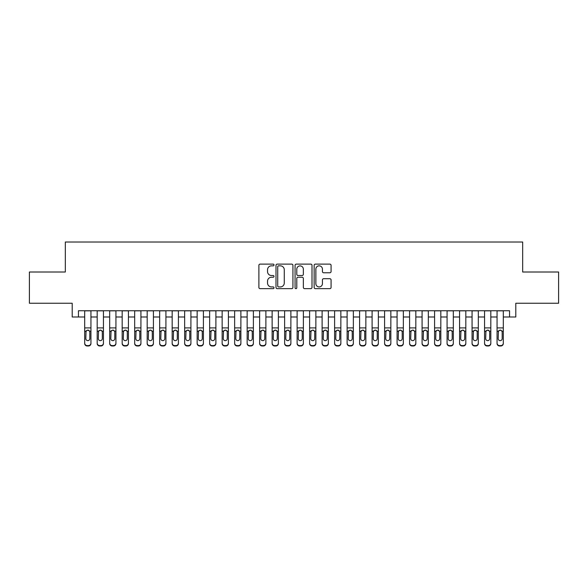 <?xml version="1.0" encoding="UTF-8"?>
<svg xmlns="http://www.w3.org/2000/svg" width="588" height="588" viewBox="0 0 588 588"><rect width="100%" height="100%" fill="white"/><g stroke="black" fill="none" stroke-linecap="round" stroke-linejoin="round"><path stroke-width="0.88" d="M274.008 264.975A0.86 0.86 0 0 0 273.148 264.115L260.116 264.115A1.227 1.227 0 0 0 258.889 265.342L258.889 287.422A1.227 1.227 0 0 0 260.116 288.649L273.148 288.649A0.86 0.86 0 0 0 274.008 287.789A0.86 0.86 0 0 0 273.148 286.929L271.465 286.929A3.925 3.925 0 0 1 267.54 283.004L267.54 281.167A3.925 3.925 0 0 1 271.465 277.242L273.148 277.242A0.86 0.86 0 0 0 274.008 276.382A0.86 0.86 0 0 0 273.148 275.522L271.465 275.522A3.925 3.925 0 0 1 267.54 271.597L267.54 269.76A3.925 3.925 0 0 1 271.465 265.835L273.148 265.835A0.86 0.86 0 0 0 274.008 264.975M329.846 272.766A1.227 1.227 0 0 0 331.073 271.538L331.073 265.342A1.227 1.227 0 0 0 329.846 264.115L315.374 264.115A1.227 1.227 0 0 0 314.146 265.342L314.146 287.422A1.227 1.227 0 0 0 315.374 288.649L329.846 288.649A1.227 1.227 0 0 0 331.073 287.422L331.073 279.939A1.227 1.227 0 0 0 329.846 278.712L323.65 278.712A1.227 1.227 0 0 0 322.422 279.939L322.422 283.651A3.278 3.278 0 0 1 319.144 286.929A3.278 3.278 0 0 1 315.866 283.651L315.866 269.113A3.278 3.278 0 0 1 319.144 265.835A3.278 3.278 0 0 1 322.422 269.113L322.422 271.538A1.227 1.227 0 0 0 323.65 272.766L329.846 272.766M78.447 316.991L78.447 310.743L509.553 310.743L509.553 316.991L515.801 316.991L515.801 303.246L558.6 303.246L558.6 272.009L522.673 272.009L522.673 242.021L65.327 242.021L65.327 272.009L29.4 272.009L29.4 303.246L72.199 303.246L72.199 316.991L84.694 316.991M292.927 265.342A1.227 1.227 0 0 0 291.699 264.115L277.227 264.115A1.227 1.227 0 0 0 276 265.342L276 287.422A1.227 1.227 0 0 0 277.227 288.649L291.699 288.649A1.227 1.227 0 0 0 292.927 287.422L292.927 265.342M296.301 264.115L310.773 264.115A1.227 1.227 0 0 1 312 265.342L312 287.422A1.227 1.227 0 0 1 310.773 288.649L304.577 288.649A1.227 1.227 0 0 1 303.349 287.422L303.349 278.469A1.227 1.227 0 0 0 302.129 277.242L298.02 277.242A1.227 1.227 0 0 0 296.793 278.469L296.793 287.789A0.86 0.86 0 0 1 295.933 288.649A0.86 0.86 0 0 1 295.073 287.789L295.073 265.342A1.227 1.227 0 0 1 296.301 264.115M90.942 316.991L97.189 316.991M103.437 316.991L109.684 316.991M115.932 316.991L122.179 316.991M128.427 316.991L134.674 316.991M140.929 316.991L147.176 316.991M153.424 316.991L159.671 316.991M165.919 316.991L172.166 316.991M178.414 316.991L184.661 316.991M190.909 316.991L197.156 316.991M203.404 316.991L209.651 316.991M215.899 316.991L222.146 316.991M228.394 316.991L234.641 316.991M240.889 316.991L247.144 316.991M253.391 316.991L259.639 316.991M265.886 316.991L272.134 316.991M278.381 316.991L284.629 316.991M290.876 316.991L297.124 316.991M303.371 316.991L309.619 316.991M315.866 316.991L322.114 316.991M328.361 316.991L334.609 316.991M340.856 316.991L347.111 316.991M353.359 316.991L359.606 316.991M365.854 316.991L372.101 316.991M378.349 316.991L384.596 316.991M390.844 316.991L397.091 316.991M403.339 316.991L409.586 316.991M415.834 316.991L422.081 316.991M428.329 316.991L434.576 316.991M440.824 316.991L447.071 316.991M453.326 316.991L459.573 316.991M465.821 316.991L472.068 316.991M478.316 316.991L484.563 316.991M490.811 316.991L497.058 316.991M503.306 316.991L509.553 316.991M278.58 265.835A0.86 0.86 0 0 0 277.72 266.687L277.72 286.069A0.86 0.86 0 0 0 278.58 286.929L280.351 286.929A3.925 3.925 0 0 0 284.276 283.004L284.276 269.76A3.925 3.925 0 0 0 280.351 265.835L278.58 265.835M303.349 269.172A3.278 3.278 0 0 0 300.071 265.894A3.278 3.278 0 0 0 296.793 269.172L296.793 274.295A1.227 1.227 0 0 0 298.02 275.522L302.129 275.522A1.227 1.227 0 0 0 303.349 274.295L303.349 269.172M84.694 331.536L84.694 343.113A2.499 2.477 -0 0 0 87.193 345.59L88.443 345.59A2.499 2.477 -0 0 0 90.942 343.113L90.942 343.502A2.499 2.477 180 0 1 88.443 345.979L88.443 345.59M89.817 338.651L89.817 332.066L89.817 338.651A1.999 1.985 180 0 1 87.818 340.636A1.999 1.985 180 0 0 89.817 338.651M85.819 339.041L85.819 338.651A1.999 1.985 180 0 0 87.818 340.636M86.774 330.353L85.819 331.911M88.862 330.353L87.818 330.059L89.597 331.147L89.817 332.066M90.942 310.743L90.942 343.113M84.694 310.743L84.694 343.113M87.193 345.59L87.193 345.979L88.443 345.979M87.193 345.979A2.499 2.477 180 0 1 84.694 343.502M84.694 331.147L86.039 331.147L85.819 338.651M86.039 331.147L87.818 330.059M97.189 331.536L97.189 343.502A2.499 2.477 180 0 0 99.688 345.979L100.938 345.979L100.938 345.59A2.499 2.477 -0 0 0 103.437 343.113L103.437 343.502A2.499 2.477 180 0 1 100.938 345.979M102.312 338.651L102.312 332.066L102.312 338.651A1.999 1.985 180 0 1 100.313 340.636A1.999 1.985 180 0 0 102.312 338.651M98.314 339.041L98.314 338.651A1.999 1.985 180 0 0 100.313 340.636M99.269 330.353L98.314 331.911M101.356 330.353L100.313 330.059L102.091 331.147L102.312 332.066M109.684 331.536L109.684 343.502A2.499 2.477 180 0 0 112.183 345.979L113.433 345.979L113.433 345.59A2.499 2.477 -0 0 0 115.932 343.113L115.932 343.502A2.499 2.477 180 0 1 113.433 345.979M114.807 338.651L114.807 332.066L114.807 338.651A1.999 1.985 180 0 1 112.808 340.636A1.999 1.985 180 0 0 114.807 338.651M110.809 339.041L110.809 338.651A1.999 1.985 180 0 0 112.808 340.636M111.764 330.353L110.809 331.911M113.852 330.353L112.808 330.059L114.587 331.147L114.807 332.066M122.179 331.536L122.179 343.502A2.499 2.477 180 0 0 124.678 345.979L125.928 345.979L125.928 345.59A2.499 2.477 -0 0 0 128.427 343.113L128.427 343.502A2.499 2.477 180 0 1 125.928 345.979M127.302 338.651L127.302 332.066L127.302 338.651A1.999 1.985 180 0 1 125.303 340.636A1.999 1.985 180 0 0 127.302 338.651M123.304 339.041L123.304 338.651A1.999 1.985 180 0 0 125.303 340.636M124.259 330.353L123.304 331.911M126.347 330.353L125.303 330.059L127.082 331.147L127.302 332.066M134.674 331.536L134.674 343.502A2.499 2.477 180 0 0 137.18 345.979L138.43 345.979L138.43 345.59A2.499 2.477 -0 0 0 140.929 343.113L140.929 343.502A2.499 2.477 180 0 1 138.43 345.979M139.804 338.651L139.804 332.066L139.804 338.651A1.999 1.985 180 0 1 137.805 340.636A1.999 1.985 180 0 0 139.804 338.651M135.806 339.041L135.806 338.651A1.999 1.985 180 0 0 137.805 340.636M136.761 330.353L135.806 331.911M138.841 330.353L137.805 330.059L139.577 331.147L139.804 332.066M103.437 310.743L103.437 343.502M97.189 310.743L97.189 343.113A2.499 2.477 -0 0 0 99.688 345.59L100.938 345.59M99.688 345.59L99.688 345.979A2.499 2.477 180 0 1 97.189 343.502L97.189 343.113L97.189 343.502M97.189 331.147L98.534 331.147L98.314 338.651M98.534 331.147L100.313 330.059M115.932 310.743L115.932 343.502M109.684 310.743L109.684 343.113A2.499 2.477 -0 0 0 112.183 345.59L113.433 345.59M112.183 345.59L112.183 345.979A2.499 2.477 180 0 1 109.684 343.502L109.684 343.113L109.684 343.502M109.684 331.147L111.029 331.147L110.809 338.651M111.029 331.147L112.808 330.059M128.427 310.743L128.427 343.502M122.179 310.743L122.179 343.113A2.499 2.477 -0 0 0 124.678 345.59L125.928 345.59M124.678 345.59L124.678 345.979A2.499 2.477 180 0 1 122.179 343.502L122.179 343.113L122.179 343.502M122.179 331.147L123.531 331.147L123.304 338.651M123.531 331.147L125.303 330.059M140.929 310.743L140.929 343.502M134.674 310.743L134.674 343.113A2.499 2.477 -0 0 0 137.18 345.59L138.43 345.59M137.18 345.59L137.18 345.979A2.499 2.477 180 0 1 134.674 343.502L134.674 343.113L134.674 343.502M134.674 331.147L136.026 331.147L135.806 338.651M136.026 331.147L137.805 330.059M147.176 331.536L147.176 343.502A2.499 2.477 180 0 0 149.675 345.979L150.925 345.979L150.925 345.59A2.499 2.477 -0 0 0 153.424 343.113L153.424 343.502A2.499 2.477 180 0 1 150.925 345.979M152.299 338.651L152.299 332.066L152.299 338.651A1.999 1.985 180 0 1 150.3 340.636A1.999 1.985 180 0 0 152.299 338.651M148.301 339.041L148.301 338.651A1.999 1.985 180 0 0 150.3 340.636M149.256 330.353L148.301 331.911M151.344 330.353L150.3 330.059L152.079 331.147L152.299 332.066M153.424 310.743L153.424 343.502M147.176 310.743L147.176 343.113A2.499 2.477 -0 0 0 149.675 345.59L150.925 345.59M149.675 345.59L149.675 345.979A2.499 2.477 180 0 1 147.176 343.502L147.176 343.113L147.176 343.502M147.176 331.147L148.521 331.147L148.301 338.651M148.521 331.147L150.3 330.059M159.671 331.536L159.671 343.502A2.499 2.477 180 0 0 162.17 345.979L163.42 345.979L163.42 345.59A2.499 2.477 -0 0 0 165.919 343.113L165.919 343.502A2.499 2.477 180 0 1 163.42 345.979M164.794 338.651L164.794 332.066L164.794 338.651A1.999 1.985 180 0 1 162.795 340.636A1.999 1.985 180 0 0 164.794 338.651M160.796 339.041L160.796 338.651A1.999 1.985 180 0 0 162.795 340.636M161.751 330.353L160.796 331.911M163.839 330.353L162.795 330.059L164.574 331.147L164.794 332.066M165.919 310.743L165.919 343.502M159.671 310.743L159.671 343.113A2.499 2.477 -0 0 0 162.17 345.59L163.42 345.59M162.17 345.59L162.17 345.979A2.499 2.477 180 0 1 159.671 343.502L159.671 343.113L159.671 343.502M159.671 331.147L161.016 331.147L160.796 338.651M161.016 331.147L162.795 330.059M172.166 331.536L172.166 343.502A2.499 2.477 180 0 0 174.665 345.979L175.915 345.979L175.915 345.59A2.499 2.477 -0 0 0 178.414 343.113L178.414 343.502A2.499 2.477 180 0 1 175.915 345.979M177.289 338.651L177.289 332.066L177.289 338.651A1.999 1.985 180 0 1 175.29 340.636A1.999 1.985 180 0 0 177.289 338.651M173.291 339.041L173.291 338.651A1.999 1.985 180 0 0 175.29 340.636M174.246 330.353L173.291 331.911M176.334 330.353L175.29 330.059L177.069 331.147L177.289 332.066M178.414 310.743L178.414 343.502M172.166 310.743L172.166 343.113A2.499 2.477 -0 0 0 174.665 345.59L175.915 345.59M174.665 345.59L174.665 345.979A2.499 2.477 180 0 1 172.166 343.502L172.166 343.113L172.166 343.502M172.166 331.147L173.511 331.147L173.291 338.651M173.511 331.147L175.29 330.059M184.661 331.536L184.661 343.502A2.499 2.477 180 0 0 187.16 345.979L188.41 345.979L188.41 345.59A2.499 2.477 -0 0 0 190.909 343.113L190.909 343.502A2.499 2.477 180 0 1 188.41 345.979M189.784 338.651L189.784 332.066L189.784 338.651A1.999 1.985 180 0 1 187.785 340.636A1.999 1.985 180 0 0 189.784 338.651M185.786 339.041L185.786 338.651A1.999 1.985 180 0 0 187.785 340.636M186.741 330.353L185.786 331.911M188.829 330.353L187.785 330.059L189.564 331.147L189.784 332.066M190.909 310.743L190.909 343.502M184.661 310.743L184.661 343.113A2.499 2.477 -0 0 0 187.16 345.59L188.41 345.59M187.16 345.59L187.16 345.979A2.499 2.477 180 0 1 184.661 343.502L184.661 343.113L184.661 343.502M184.661 331.147L186.006 331.147L185.786 338.651M186.006 331.147L187.785 330.059M197.156 331.536L197.156 343.502A2.499 2.477 180 0 0 199.655 345.979L200.905 345.979L200.905 345.59A2.499 2.477 -0 0 0 203.404 343.113L203.404 343.502A2.499 2.477 180 0 1 200.905 345.979M202.279 338.651L202.279 332.066L202.279 338.651A1.999 1.985 180 0 1 200.28 340.636A1.999 1.985 180 0 0 202.279 338.651M198.281 339.041L198.281 338.651A1.999 1.985 180 0 0 200.28 340.636M199.236 330.353L198.281 331.911M201.324 330.353L200.28 330.059L202.059 331.147L202.279 332.066M209.651 331.536L209.651 343.502A2.499 2.477 180 0 0 212.15 345.979L213.4 345.979L213.4 345.59A2.499 2.477 -0 0 0 215.899 343.113L215.899 343.502A2.499 2.477 180 0 1 213.4 345.979M214.774 338.651L214.774 332.066L214.774 338.651A1.999 1.985 180 0 1 212.775 340.636A1.999 1.985 180 0 0 214.774 338.651M210.776 339.041L210.776 338.651A1.999 1.985 180 0 0 212.775 340.636M211.731 330.353L210.776 331.911M213.819 330.353L212.775 330.059L214.554 331.147L214.774 332.066M222.146 331.536L222.146 343.502A2.499 2.477 180 0 0 224.645 345.979L225.895 345.979L225.895 345.59A2.499 2.477 -0 0 0 228.394 343.113L228.394 343.502A2.499 2.477 180 0 1 225.895 345.979M227.269 338.651L227.269 332.066L227.269 338.651A1.999 1.985 180 0 1 225.27 340.636A1.999 1.985 180 0 0 227.269 338.651M223.271 339.041L223.271 338.651A1.999 1.985 180 0 0 225.27 340.636M224.226 330.353L223.271 331.911M226.314 330.353L225.27 330.059L227.049 331.147L227.269 332.066M234.641 331.536L234.641 343.502A2.499 2.477 180 0 0 237.14 345.979L238.39 345.979L238.39 345.59A2.499 2.477 -0 0 0 240.889 343.113L240.889 343.502A2.499 2.477 180 0 1 238.39 345.979M239.764 338.651L239.764 332.066L239.764 338.651A1.999 1.985 180 0 1 237.765 340.636A1.999 1.985 180 0 0 239.764 338.651M235.766 339.041L235.766 338.651A1.999 1.985 180 0 0 237.765 340.636M236.729 330.353L235.766 331.911M238.809 330.353L237.765 330.059L239.544 331.147L239.764 332.066M247.144 331.536L247.144 343.502A2.499 2.477 180 0 0 249.643 345.979L250.892 345.979L250.892 345.59A2.499 2.477 -0 0 0 253.391 343.113L253.391 343.502A2.499 2.477 180 0 1 250.892 345.979M252.267 338.651L252.267 332.066L252.267 338.651A1.999 1.985 180 0 1 250.267 340.636A1.999 1.985 180 0 0 252.267 338.651M248.268 339.041L248.268 338.651A1.999 1.985 180 0 0 250.267 340.636M249.224 330.353L248.268 331.911M251.311 330.353L250.267 330.059L252.039 331.147L252.267 332.066M259.639 331.536L259.639 343.502A2.499 2.477 180 0 0 262.138 345.979L263.387 345.979L263.387 345.59A2.499 2.477 -0 0 0 265.886 343.113L265.886 343.502A2.499 2.477 180 0 1 263.387 345.979M264.762 338.651L264.762 332.066L264.762 338.651A1.999 1.985 180 0 1 262.762 340.636A1.999 1.985 180 0 0 264.762 338.651M260.763 339.041L260.763 338.651A1.999 1.985 180 0 0 262.762 340.636M261.719 330.353L260.763 331.911M263.806 330.353L262.762 330.059L264.541 331.147L264.762 332.066M272.134 331.536L272.134 343.502A2.499 2.477 180 0 0 274.633 345.979L275.882 345.979L275.882 345.59A2.499 2.477 -0 0 0 278.381 343.113L278.381 343.502A2.499 2.477 180 0 1 275.882 345.979M277.257 338.651L277.257 332.066L277.257 338.651A1.999 1.985 180 0 1 275.257 340.636A1.999 1.985 180 0 0 277.257 338.651M273.258 339.041L273.258 338.651A1.999 1.985 180 0 0 275.257 340.636M274.214 330.353L273.258 331.911M276.301 330.353L275.257 330.059L277.036 331.147L277.257 332.066M284.629 331.536L284.629 343.502A2.499 2.477 180 0 0 287.128 345.979L288.377 345.979L288.377 345.59A2.499 2.477 -0 0 0 290.876 343.113L290.876 343.502A2.499 2.477 180 0 1 288.377 345.979M289.752 338.651L289.752 332.066L289.752 338.651A1.999 1.985 180 0 1 287.752 340.636A1.999 1.985 180 0 0 289.752 338.651M285.753 339.041L285.753 338.651A1.999 1.985 180 0 0 287.752 340.636M286.709 330.353L285.753 331.911M288.796 330.353L287.752 330.059L289.531 331.147L289.752 332.066M297.124 331.536L297.124 343.502A2.499 2.477 180 0 0 299.623 345.979L300.872 345.979L300.872 345.59A2.499 2.477 -0 0 0 303.371 343.113L303.371 343.502A2.499 2.477 180 0 1 300.872 345.979M302.247 338.651L302.247 332.066L302.247 338.651A1.999 1.985 180 0 1 300.248 340.636A1.999 1.985 180 0 0 302.247 338.651M298.248 339.041L298.248 338.651A1.999 1.985 180 0 0 300.248 340.636M299.204 330.353L298.248 331.911M301.291 330.353L300.248 330.059L302.026 331.147L302.247 332.066M309.619 331.536L309.619 343.502A2.499 2.477 180 0 0 312.118 345.979L313.367 345.979L313.367 345.59A2.499 2.477 -0 0 0 315.866 343.113L315.866 343.502A2.499 2.477 180 0 1 313.367 345.979M314.742 338.651L314.742 332.066L314.742 338.651A1.999 1.985 180 0 1 312.743 340.636A1.999 1.985 180 0 0 314.742 338.651M310.743 339.041L310.743 338.651A1.999 1.985 180 0 0 312.743 340.636M311.699 330.353L310.743 331.911M313.786 330.353L312.743 330.059L314.521 331.147L314.742 332.066M322.114 331.536L322.114 343.502A2.499 2.477 180 0 0 324.613 345.979L325.862 345.979L325.862 345.59A2.499 2.477 -0 0 0 328.361 343.113L328.361 343.502A2.499 2.477 180 0 1 325.862 345.979M327.237 338.651L327.237 332.066L327.237 338.651A1.999 1.985 180 0 1 325.238 340.636A1.999 1.985 180 0 0 327.237 338.651M323.238 339.041L323.238 338.651A1.999 1.985 180 0 0 325.238 340.636M324.194 330.353L323.238 331.911M326.281 330.353L325.238 330.059L327.016 331.147L327.237 332.066M334.609 331.536L334.609 343.502A2.499 2.477 180 0 0 337.108 345.979L338.357 345.979L338.357 345.59A2.499 2.477 -0 0 0 340.856 343.113L340.856 343.502A2.499 2.477 180 0 1 338.357 345.979M339.732 338.651L339.732 332.066L339.732 338.651A1.999 1.985 180 0 1 337.733 340.636A1.999 1.985 180 0 0 339.732 338.651M335.733 339.041L335.733 338.651A1.999 1.985 180 0 0 337.733 340.636M336.689 330.353L335.733 331.911M338.776 330.353L337.733 330.059L339.511 331.147L339.732 332.066M203.404 310.743L203.404 343.502M197.156 310.743L197.156 343.113A2.499 2.477 -0 0 0 199.655 345.59L200.905 345.59M199.655 345.59L199.655 345.979A2.499 2.477 180 0 1 197.156 343.502L197.156 343.113L197.156 343.502M197.156 331.147L198.501 331.147L198.281 338.651M198.501 331.147L200.28 330.059M215.899 310.743L215.899 343.502M209.651 310.743L209.651 343.113A2.499 2.477 -0 0 0 212.15 345.59L213.4 345.59M212.15 345.59L212.15 345.979A2.499 2.477 180 0 1 209.651 343.502L209.651 343.113L209.651 343.502M209.651 331.147L210.996 331.147L210.776 338.651M210.996 331.147L212.775 330.059M228.394 310.743L228.394 343.502M222.146 310.743L222.146 343.113A2.499 2.477 -0 0 0 224.645 345.59L225.895 345.59M224.645 345.59L224.645 345.979A2.499 2.477 180 0 1 222.146 343.502L222.146 343.113L222.146 343.502M222.146 331.147L223.491 331.147L223.271 338.651M223.491 331.147L225.27 330.059M240.889 310.743L240.889 343.502M234.641 310.743L234.641 343.113A2.499 2.477 -0 0 0 237.14 345.59L238.39 345.59M237.14 345.59L237.14 345.979A2.499 2.477 180 0 1 234.641 343.502L234.641 343.113L234.641 343.502M234.641 331.147L235.994 331.147L235.766 338.651M235.994 331.147L237.765 330.059M253.391 310.743L253.391 343.502M247.144 310.743L247.144 343.113A2.499 2.477 -0 0 0 249.643 345.59L250.892 345.59M249.643 345.59L249.643 345.979A2.499 2.477 180 0 1 247.144 343.502L247.144 343.113L247.144 343.502M247.144 331.147L248.489 331.147L248.268 338.651M248.489 331.147L250.267 330.059M265.886 310.743L265.886 343.502M259.639 310.743L259.639 343.113A2.499 2.477 -0 0 0 262.138 345.59L263.387 345.59M262.138 345.59L262.138 345.979A2.499 2.477 180 0 1 259.639 343.502L259.639 343.113L259.639 343.502M259.639 331.147L260.984 331.147L260.763 338.651M260.984 331.147L262.762 330.059M278.381 310.743L278.381 343.502M272.134 310.743L272.134 343.113A2.499 2.477 -0 0 0 274.633 345.59L275.882 345.59M274.633 345.59L274.633 345.979A2.499 2.477 180 0 1 272.134 343.502L272.134 343.113L272.134 343.502M272.134 331.147L273.479 331.147L273.258 338.651M273.479 331.147L275.257 330.059M290.876 310.743L290.876 343.502M284.629 310.743L284.629 343.113A2.499 2.477 -0 0 0 287.128 345.59L288.377 345.59M287.128 345.59L287.128 345.979A2.499 2.477 180 0 1 284.629 343.502L284.629 343.113L284.629 343.502M284.629 331.147L285.974 331.147L285.753 338.651M285.974 331.147L287.752 330.059M303.371 310.743L303.371 343.502M297.124 310.743L297.124 343.113A2.499 2.477 -0 0 0 299.623 345.59L300.872 345.59M299.623 345.59L299.623 345.979A2.499 2.477 180 0 1 297.124 343.502L297.124 343.113L297.124 343.502M297.124 331.147L298.469 331.147L298.248 338.651M298.469 331.147L300.248 330.059M315.866 310.743L315.866 343.502M309.619 310.743L309.619 343.113A2.499 2.477 -0 0 0 312.118 345.59L313.367 345.59M312.118 345.59L312.118 345.979A2.499 2.477 180 0 1 309.619 343.502L309.619 343.113L309.619 343.502M309.619 331.147L310.964 331.147L310.743 338.651M310.964 331.147L312.743 330.059M328.361 310.743L328.361 343.502M322.114 310.743L322.114 343.113A2.499 2.477 -0 0 0 324.613 345.59L325.862 345.59M324.613 345.59L324.613 345.979A2.499 2.477 180 0 1 322.114 343.502L322.114 343.113L322.114 343.502M322.114 331.147L323.459 331.147L323.238 338.651M323.459 331.147L325.238 330.059M340.856 310.743L340.856 343.502M334.609 310.743L334.609 343.113A2.499 2.477 -0 0 0 337.108 345.59L338.357 345.59M337.108 345.59L337.108 345.979A2.499 2.477 180 0 1 334.609 343.502L334.609 343.113L334.609 343.502M334.609 331.147L335.961 331.147L335.733 338.651M335.961 331.147L337.733 330.059M347.111 331.536L347.111 343.502A2.499 2.477 180 0 0 349.61 345.979L350.86 345.979L350.86 345.59A2.499 2.477 -0 0 0 353.359 343.113L353.359 343.502A2.499 2.477 180 0 1 350.86 345.979M352.234 338.651L352.234 332.066L352.234 338.651A1.999 1.985 180 0 1 350.235 340.636A1.999 1.985 180 0 0 352.234 338.651M348.236 339.041L348.236 338.651A1.999 1.985 180 0 0 350.235 340.636M349.191 330.353L348.236 331.911M351.271 330.353L350.235 330.059L352.006 331.147L352.234 332.066M359.606 331.536L359.606 343.502A2.499 2.477 180 0 0 362.105 345.979L363.355 345.979L363.355 345.59A2.499 2.477 -0 0 0 365.854 343.113L365.854 343.502A2.499 2.477 180 0 1 363.355 345.979M364.729 338.651L364.729 332.066L364.729 338.651A1.999 1.985 180 0 1 362.73 340.636A1.999 1.985 180 0 0 364.729 338.651M360.731 339.041L360.731 338.651A1.999 1.985 180 0 0 362.73 340.636M361.686 330.353L360.731 331.911M363.774 330.353L362.73 330.059L364.509 331.147L364.729 332.066M372.101 331.536L372.101 343.502A2.499 2.477 180 0 0 374.6 345.979L375.85 345.979L375.85 345.59A2.499 2.477 -0 0 0 378.349 343.113L378.349 343.502A2.499 2.477 180 0 1 375.85 345.979M377.224 338.651L377.224 332.066L377.224 338.651A1.999 1.985 180 0 1 375.225 340.636A1.999 1.985 180 0 0 377.224 338.651M373.226 339.041L373.226 338.651A1.999 1.985 180 0 0 375.225 340.636M374.181 330.353L373.226 331.911M376.269 330.353L375.225 330.059L377.004 331.147L377.224 332.066M384.596 331.536L384.596 343.502A2.499 2.477 180 0 0 387.095 345.979L388.345 345.979L388.345 345.59A2.499 2.477 -0 0 0 390.844 343.113L390.844 343.502A2.499 2.477 180 0 1 388.345 345.979M389.719 338.651L389.719 332.066L389.719 338.651A1.999 1.985 180 0 1 387.72 340.636A1.999 1.985 180 0 0 389.719 338.651M385.721 339.041L385.721 338.651A1.999 1.985 180 0 0 387.72 340.636M386.676 330.353L385.721 331.911M388.764 330.353L387.72 330.059L389.499 331.147L389.719 332.066M353.359 310.743L353.359 343.502M347.111 310.743L347.111 343.113A2.499 2.477 -0 0 0 349.61 345.59L350.86 345.59M349.61 345.59L349.61 345.979A2.499 2.477 180 0 1 347.111 343.502L347.111 343.113L347.111 343.502M347.111 331.147L348.456 331.147L348.236 338.651M348.456 331.147L350.235 330.059M365.854 310.743L365.854 343.502M359.606 310.743L359.606 343.113A2.499 2.477 -0 0 0 362.105 345.59L363.355 345.59M362.105 345.59L362.105 345.979A2.499 2.477 180 0 1 359.606 343.502L359.606 343.113L359.606 343.502M359.606 331.147L360.951 331.147L360.731 338.651M360.951 331.147L362.73 330.059M378.349 310.743L378.349 343.502M372.101 310.743L372.101 343.113A2.499 2.477 -0 0 0 374.6 345.59L375.85 345.59M374.6 345.59L374.6 345.979A2.499 2.477 180 0 1 372.101 343.502L372.101 343.113L372.101 343.502M372.101 331.147L373.446 331.147L373.226 338.651M373.446 331.147L375.225 330.059M390.844 310.743L390.844 343.502M384.596 310.743L384.596 343.113A2.499 2.477 -0 0 0 387.095 345.59L388.345 345.59M387.095 345.59L387.095 345.979A2.499 2.477 180 0 1 384.596 343.502L384.596 343.113L384.596 343.502M384.596 331.147L385.941 331.147L385.721 338.651M385.941 331.147L387.72 330.059M397.091 331.536L397.091 343.502A2.499 2.477 180 0 0 399.59 345.979L400.84 345.979L400.84 345.59A2.499 2.477 -0 0 0 403.339 343.113L403.339 343.502A2.499 2.477 180 0 1 400.84 345.979M402.214 338.651L402.214 332.066L402.214 338.651A1.999 1.985 180 0 1 400.215 340.636A1.999 1.985 180 0 0 402.214 338.651M398.216 339.041L398.216 338.651A1.999 1.985 180 0 0 400.215 340.636M399.171 330.353L398.216 331.911M401.259 330.353L400.215 330.059L401.994 331.147L402.214 332.066M403.339 310.743L403.339 343.502M397.091 310.743L397.091 343.113A2.499 2.477 -0 0 0 399.59 345.59L400.84 345.59M399.59 345.59L399.59 345.979A2.499 2.477 180 0 1 397.091 343.502L397.091 343.113L397.091 343.502M397.091 331.147L398.436 331.147L398.216 338.651M398.436 331.147L400.215 330.059M409.586 331.536L409.586 343.502A2.499 2.477 180 0 0 412.085 345.979L413.335 345.979L413.335 345.59A2.499 2.477 -0 0 0 415.834 343.113L415.834 343.502A2.499 2.477 180 0 1 413.335 345.979M414.709 338.651L414.709 332.066L414.709 338.651A1.999 1.985 180 0 1 412.71 340.636A1.999 1.985 180 0 0 414.709 338.651M410.711 339.041L410.711 338.651A1.999 1.985 180 0 0 412.71 340.636M411.666 330.353L410.711 331.911M413.754 330.353L412.71 330.059L414.489 331.147L414.709 332.066M415.834 310.743L415.834 343.502M409.586 310.743L409.586 343.113A2.499 2.477 -0 0 0 412.085 345.59L413.335 345.59M412.085 345.59L412.085 345.979A2.499 2.477 180 0 1 409.586 343.502L409.586 343.113L409.586 343.502M409.586 331.147L410.931 331.147L410.711 338.651M410.931 331.147L412.71 330.059M422.081 331.536L422.081 343.502A2.499 2.477 180 0 0 424.58 345.979L425.83 345.979L425.83 345.59A2.499 2.477 -0 0 0 428.329 343.113L428.329 343.502A2.499 2.477 180 0 1 425.83 345.979M427.204 338.651L427.204 332.066L427.204 338.651A1.999 1.985 180 0 1 425.205 340.636A1.999 1.985 180 0 0 427.204 338.651M423.206 339.041L423.206 338.651A1.999 1.985 180 0 0 425.205 340.636M424.161 330.353L423.206 331.911M426.249 330.353L425.205 330.059L426.984 331.147L427.204 332.066M428.329 310.743L428.329 343.502M422.081 310.743L422.081 343.113A2.499 2.477 -0 0 0 424.58 345.59L425.83 345.59M424.58 345.59L424.58 345.979A2.499 2.477 180 0 1 422.081 343.502L422.081 343.113L422.081 343.502M422.081 331.147L423.426 331.147L423.206 338.651M423.426 331.147L425.205 330.059M434.576 331.536L434.576 343.502A2.499 2.477 180 0 0 437.075 345.979L438.325 345.979L438.325 345.59A2.499 2.477 -0 0 0 440.824 343.113L440.824 343.502A2.499 2.477 180 0 1 438.325 345.979M439.699 338.651L439.699 332.066L439.699 338.651A1.999 1.985 180 0 1 437.7 340.636A1.999 1.985 180 0 0 439.699 338.651M435.701 339.041L435.701 338.651A1.999 1.985 180 0 0 437.7 340.636M436.656 330.353L435.701 331.911M438.744 330.353L437.7 330.059L439.479 331.147L439.699 332.066M440.824 310.743L440.824 343.502M434.576 310.743L434.576 343.113A2.499 2.477 -0 0 0 437.075 345.59L438.325 345.59M437.075 345.59L437.075 345.979A2.499 2.477 180 0 1 434.576 343.502L434.576 343.113L434.576 343.502M434.576 331.147L435.921 331.147L435.701 338.651M435.921 331.147L437.7 330.059M447.071 331.536L447.071 343.502A2.499 2.477 180 0 0 449.57 345.979L450.82 345.979L450.82 345.59A2.499 2.477 -0 0 0 453.326 343.113L453.326 343.502A2.499 2.477 180 0 1 450.82 345.979M452.194 338.651L452.194 332.066L452.194 338.651A1.999 1.985 180 0 1 450.195 340.636A1.999 1.985 180 0 0 452.194 338.651M448.196 339.041L448.196 338.651A1.999 1.985 180 0 0 450.195 340.636M449.159 330.353L448.196 331.911M451.239 330.353L450.195 330.059L451.974 331.147L452.194 332.066M453.326 310.743L453.326 343.502M447.071 310.743L447.071 343.113A2.499 2.477 -0 0 0 449.57 345.59L450.82 345.59M449.57 345.59L449.57 345.979A2.499 2.477 180 0 1 447.071 343.502L447.071 343.113L447.071 343.502M447.071 331.147L448.423 331.147L448.196 338.651M448.423 331.147L450.195 330.059M459.573 331.536L459.573 343.502A2.499 2.477 180 0 0 462.072 345.979L463.322 345.979L463.322 345.59A2.499 2.477 -0 0 0 465.821 343.113L465.821 343.502A2.499 2.477 180 0 1 463.322 345.979M464.696 338.651L464.696 332.066L464.696 338.651A1.999 1.985 180 0 1 462.697 340.636A1.999 1.985 180 0 0 464.696 338.651M460.698 339.041L460.698 338.651A1.999 1.985 180 0 0 462.697 340.636M461.654 330.353L460.698 331.911M463.741 330.353L462.697 330.059L464.469 331.147L464.696 332.066M465.821 310.743L465.821 343.502M459.573 310.743L459.573 343.113A2.499 2.477 -0 0 0 462.072 345.59L463.322 345.59M462.072 345.59L462.072 345.979A2.499 2.477 180 0 1 459.573 343.502L459.573 343.113L459.573 343.502M459.573 331.147L460.918 331.147L460.698 338.651M460.918 331.147L462.697 330.059M472.068 331.536L472.068 343.502A2.499 2.477 180 0 0 474.567 345.979L475.817 345.979L475.817 345.59A2.499 2.477 -0 0 0 478.316 343.113L478.316 343.502A2.499 2.477 180 0 1 475.817 345.979M477.191 338.651L477.191 332.066L477.191 338.651A1.999 1.985 180 0 1 475.192 340.636A1.999 1.985 180 0 0 477.191 338.651M473.193 339.041L473.193 338.651A1.999 1.985 180 0 0 475.192 340.636M474.149 330.353L473.193 331.911M476.236 330.353L475.192 330.059L476.971 331.147L477.191 332.066M478.316 310.743L478.316 343.502M472.068 310.743L472.068 343.113A2.499 2.477 -0 0 0 474.567 345.59L475.817 345.59M474.567 345.59L474.567 345.979A2.499 2.477 180 0 1 472.068 343.502L472.068 343.113L472.068 343.502M472.068 331.147L473.413 331.147L473.193 338.651M473.413 331.147L475.192 330.059M484.563 331.536L484.563 343.502A2.499 2.477 180 0 0 487.062 345.979L488.312 345.979L488.312 345.59A2.499 2.477 -0 0 0 490.811 343.113L490.811 343.502A2.499 2.477 180 0 1 488.312 345.979M489.686 338.651L489.686 332.066L489.686 338.651A1.999 1.985 180 0 1 487.687 340.636A1.999 1.985 180 0 0 489.686 338.651M485.688 339.041L485.688 338.651A1.999 1.985 180 0 0 487.687 340.636M486.644 330.353L485.688 331.911M488.731 330.353L487.687 330.059L489.466 331.147L489.686 332.066M490.811 310.743L490.811 343.502M484.563 310.743L484.563 343.113A2.499 2.477 -0 0 0 487.062 345.59L488.312 345.59M487.062 345.59L487.062 345.979A2.499 2.477 180 0 1 484.563 343.502L484.563 343.113L484.563 343.502M484.563 331.147L485.909 331.147L485.688 338.651M485.909 331.147L487.687 330.059M497.058 331.536L497.058 343.502A2.499 2.477 180 0 0 499.557 345.979L500.807 345.979L500.807 345.59A2.499 2.477 -0 0 0 503.306 343.113L503.306 343.502A2.499 2.477 180 0 1 500.807 345.979M502.181 338.651L502.181 332.066L502.181 338.651A1.999 1.985 180 0 1 500.182 340.636A1.999 1.985 180 0 0 502.181 338.651M498.183 339.041L498.183 338.651A1.999 1.985 180 0 0 500.182 340.636M499.139 330.353L498.183 331.911M501.226 330.353L500.182 330.059L501.961 331.147L502.181 332.066M503.306 310.743L503.306 343.502M497.058 310.743L497.058 343.113A2.499 2.477 -0 0 0 499.557 345.59L500.807 345.59M499.557 345.59L499.557 345.979A2.499 2.477 180 0 1 497.058 343.502L497.058 343.113L497.058 343.502M497.058 331.147L498.404 331.147L498.183 338.651M498.404 331.147L500.182 330.059M89.597 331.147L90.942 331.147M84.694 327.913L90.942 327.913M84.694 310.832L90.942 310.832M102.091 331.147L103.437 331.147M97.189 327.913L103.437 327.913M97.189 310.832L103.437 310.832M114.587 331.147L115.932 331.147M109.684 327.913L115.932 327.913M109.684 310.832L115.932 310.832M127.082 331.147L128.427 331.147M122.179 327.913L128.427 327.913M122.179 310.832L128.427 310.832M139.577 331.147L140.929 331.147M134.674 327.913L140.929 327.913M134.674 310.832L140.929 310.832M152.079 331.147L153.424 331.147M147.176 327.913L153.424 327.913M147.176 310.832L153.424 310.832M164.574 331.147L165.919 331.147M159.671 327.913L165.919 327.913M159.671 310.832L165.919 310.832M177.069 331.147L178.414 331.147M172.166 327.913L178.414 327.913M172.166 310.832L178.414 310.832M189.564 331.147L190.909 331.147M184.661 327.913L190.909 327.913M184.661 310.832L190.909 310.832M202.059 331.147L203.404 331.147M197.156 327.913L203.404 327.913M197.156 310.832L203.404 310.832M214.554 331.147L215.899 331.147M209.651 327.913L215.899 327.913M209.651 310.832L215.899 310.832M227.049 331.147L228.394 331.147M222.146 327.913L228.394 327.913M222.146 310.832L228.394 310.832M239.544 331.147L240.889 331.147M234.641 327.913L240.889 327.913M234.641 310.832L240.889 310.832M252.039 331.147L253.391 331.147M247.144 327.913L253.391 327.913M247.144 310.832L253.391 310.832M264.541 331.147L265.886 331.147M259.639 327.913L265.886 327.913M259.639 310.832L265.886 310.832M277.036 331.147L278.381 331.147M272.134 327.913L278.381 327.913M272.134 310.832L278.381 310.832M289.531 331.147L290.876 331.147M284.629 327.913L290.876 327.913M284.629 310.832L290.876 310.832M302.026 331.147L303.371 331.147M297.124 327.913L303.371 327.913M297.124 310.832L303.371 310.832M314.521 331.147L315.866 331.147M309.619 327.913L315.866 327.913M309.619 310.832L315.866 310.832M327.016 331.147L328.361 331.147M322.114 327.913L328.361 327.913M322.114 310.832L328.361 310.832M339.511 331.147L340.856 331.147M334.609 327.913L340.856 327.913M334.609 310.832L340.856 310.832M352.006 331.147L353.359 331.147M347.111 327.913L353.359 327.913M347.111 310.832L353.359 310.832M364.509 331.147L365.854 331.147M359.606 327.913L365.854 327.913M359.606 310.832L365.854 310.832M377.004 331.147L378.349 331.147M372.101 327.913L378.349 327.913M372.101 310.832L378.349 310.832M389.499 331.147L390.844 331.147M384.596 327.913L390.844 327.913M384.596 310.832L390.844 310.832M401.994 331.147L403.339 331.147M397.091 327.913L403.339 327.913M397.091 310.832L403.339 310.832M414.489 331.147L415.834 331.147M409.586 327.913L415.834 327.913M409.586 310.832L415.834 310.832M426.984 331.147L428.329 331.147M422.081 327.913L428.329 327.913M422.081 310.832L428.329 310.832M439.479 331.147L440.824 331.147M434.576 327.913L440.824 327.913M434.576 310.832L440.824 310.832M451.974 331.147L453.326 331.147M447.071 327.913L453.326 327.913M447.071 310.832L453.326 310.832M464.469 331.147L465.821 331.147M459.573 327.913L465.821 327.913M459.573 310.832L465.821 310.832M476.971 331.147L478.316 331.147M472.068 327.913L478.316 327.913M472.068 310.832L478.316 310.832M489.466 331.147L490.811 331.147M484.563 327.913L490.811 327.913M484.563 310.832L490.811 310.832M501.961 331.147L503.306 331.147M497.058 327.913L503.306 327.913M497.058 310.832L503.306 310.832"/></g></svg>
